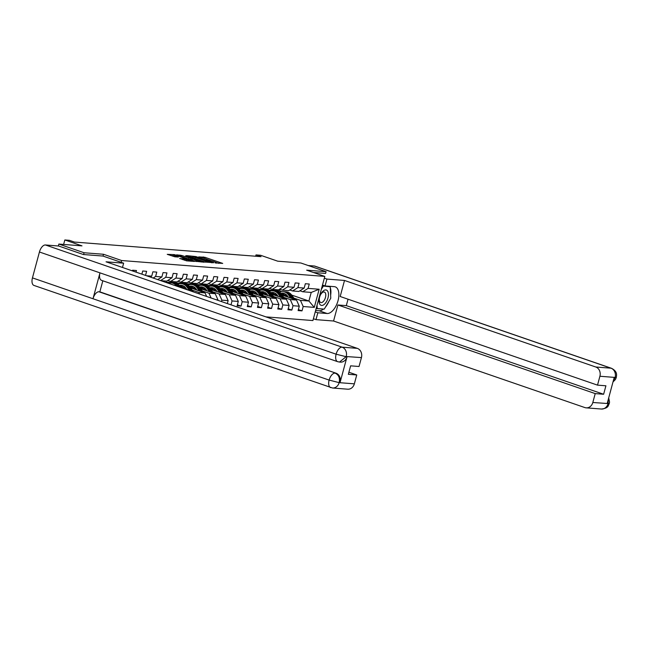<?xml version="1.0" encoding="UTF-8"?>
<svg xmlns="http://www.w3.org/2000/svg" width="649" height="649" viewBox="0 0 649 649"><rect width="100%" height="100%" fill="white"/><g stroke="black" fill="none" stroke-linecap="round" stroke-linejoin="round"><path stroke-width="0.97" d="M215.127 262.902L222.712 263.413L204.881 257.272L198.724 256.899A3.902 0.446 15.1 0 1 203.94 258.148L205.425 258.659A3.902 0.446 15.1 0 1 207.153 259.519A3.902 0.446 15.1 0 1 206.544 259.592L207.931 260.071A3.902 0.446 15.1 0 1 213.148 261.328L214.632 261.839A3.902 0.446 15.1 0 1 216.36 262.691A3.902 0.446 15.1 0 1 215.76 262.764L215.127 262.902M179.724 258.456L186.701 260.866L194.44 261.433L174.443 254.627L167.247 254.335L174.914 256.801L178.337 257.036L173.356 255.016L178.224 255.998L191.398 260.76L182.953 258.716L179.684 258.594M325.587 273.464L326.074 271.68L300.844 262.991L277.715 261.182L260.557 255.268L255.998 254.911L261.044 256.655L74.432 242.061L69.394 240.325L64.827 239.968L63.626 244.438M103.013 256.079L103.499 254.27L84.078 252.753L58.856 244.065L81.985 245.874L64.827 239.968M103.499 254.27L121.663 260.533L324.816 276.417L312.907 320.557L265.928 316.882M326.074 271.68L306.653 270.162L324.816 276.417M204.962 262.026L213.789 262.715L195.957 256.574L186.596 255.617L204.962 262.026M204.192 262.228L195.016 261.255L176.65 254.838L181.696 255.463L190.563 258.343L192.891 258.489L185.719 255.698L204.192 262.228M58.337 245.987L58.856 244.065M84.078 252.753L83.599 254.546M121.176 262.334L121.663 260.533M132.372 270.876L132.558 270.211L136.46 270.519L136.03 272.134M141.871 274.146L142.715 271.006L146.625 271.314L145.522 275.403M146.528 275.752L151.712 276.158L152.88 271.801L156.79 272.109L155.614 276.466L161.877 276.953L163.045 272.596L166.955 272.904L165.779 277.253L172.034 277.748L173.21 273.391L177.12 273.7L175.944 278.048L182.199 278.543L183.375 274.186L187.285 274.495L186.109 278.843L192.364 279.338L193.54 274.981L197.45 275.29L196.274 279.638L202.529 280.133L203.705 275.776L207.615 276.085L206.439 280.433L212.694 280.928L213.87 276.571L217.78 276.88L216.604 281.228L222.858 281.723L224.035 277.366L227.945 277.675L226.769 282.023L233.023 282.518L234.2 278.161L238.11 278.47L236.934 282.818L243.188 283.313L244.365 278.956L248.275 279.265L247.099 283.613L253.353 284.108L254.53 279.751L258.432 280.06L257.264 284.408L263.518 284.903L264.695 280.546L268.597 280.855L267.429 285.203L273.683 285.698L274.852 281.341L278.762 281.65L277.594 285.998L283.848 286.493L285.016 282.137L288.927 282.445L287.75 286.793L294.005 287.288L295.181 282.932L299.092 283.24L297.915 287.588L304.17 288.083L305.346 283.727L309.257 284.035L308.08 288.383L319.162 289.251L314.27 307.383L303.188 306.515L302.012 310.871L298.102 310.563L299.278 306.214L293.024 305.72L291.847 310.076L287.945 309.768L289.113 305.419L282.859 304.925L281.69 309.281L277.78 308.973L278.948 304.624L272.694 304.13L271.525 308.486L267.615 308.178L268.791 303.829L262.537 303.334L261.36 307.691L257.45 307.383L258.627 303.034L252.372 302.539L251.195 306.896L247.285 306.588L248.462 302.239L242.207 301.744L241.03 306.101L237.12 305.793L238.297 301.444L232.042 300.949L230.987 304.843M227.337 303.586L228.132 300.649L221.877 300.154L221.496 301.574M217.845 300.317L217.967 299.854L216.06 299.7M151.712 276.158L150.3 277.05M155.614 276.466L153.148 278.032M161.877 276.953L157.699 279.597M172.034 277.748L166.712 281.131L160.79 280.66M165.779 277.253L160.546 280.579M167.775 280.449L170.622 281.431L176.877 281.926L182.199 278.543M175.944 278.048L170.622 281.431M177.94 281.244L180.787 282.226L187.042 282.721L192.364 279.338M186.109 278.843L180.787 282.226M193.727 292.009L180.479 287.134M168.781 283.11L164.465 281.926M188.105 282.039L190.952 283.021L197.207 283.516L202.529 280.133M196.274 279.638L190.952 283.021M190.644 287.929L205.052 292.894L198.797 292.407L192.193 290.135M185.736 287.905L181.087 286.306M171.117 282.875L169.535 282.323L175.79 282.818L178.946 283.905M198.27 282.834L201.117 283.816L207.372 284.303L212.694 280.928M198.797 292.407L199.511 294.005M205.052 292.894L206.642 296.455M206.439 280.433L201.117 283.816M200.809 288.724L215.217 293.689L208.962 293.202L202.358 290.93M195.901 288.7L191.252 287.101M181.282 283.67L179.7 283.118L185.955 283.613L189.11 284.7M208.434 283.629L211.282 284.611L217.537 285.098L222.858 281.723M208.962 293.202L211.103 297.996M215.217 293.689L217.967 299.854M216.604 281.228L211.282 284.611M210.974 289.519L225.381 294.484L219.127 293.997L212.523 291.726M206.066 289.495L201.417 287.896M191.447 284.465L189.865 283.913L196.12 284.408L199.275 285.495M218.599 284.424L221.447 285.406L227.702 285.893L233.023 282.518M219.127 293.997L221.877 300.154M225.381 294.484L228.132 300.649M226.769 282.023L221.447 285.406M221.131 290.314L235.546 295.279L229.292 294.792L222.688 292.512M216.231 290.29L211.582 288.691M201.612 285.252L200.03 284.708L206.285 285.203L209.44 286.29M228.764 285.219L231.612 286.201L237.867 286.688L243.188 283.313M229.292 294.792L232.042 300.949M235.546 295.279L238.297 301.444M236.934 282.818L231.612 286.201M231.295 291.109L245.711 296.074L239.457 295.587L232.853 293.307M226.387 291.085L221.747 289.486M211.777 286.047L210.195 285.503L216.45 285.998L219.605 287.085M238.929 286.014L241.769 286.996L248.032 287.483L253.353 284.108M239.457 295.587L242.207 301.744M245.711 296.074L248.462 302.239M247.099 283.613L241.769 286.996M241.46 291.904L255.876 296.869L249.622 296.382L243.018 294.102M236.552 291.88L231.904 290.281M221.942 286.842L220.352 286.298L226.615 286.793L229.762 287.88M249.094 286.809L251.934 287.791L258.188 288.278L263.518 284.903M249.622 296.382L252.372 302.539M255.876 296.869L258.627 303.034M257.264 284.408L251.934 287.791M251.625 292.699L266.041 297.664L259.787 297.177L253.183 294.897M246.717 292.675L242.069 291.077M232.099 287.637L230.517 287.093L236.771 287.588L239.927 288.675M259.251 287.604L262.099 288.586L268.353 289.073L273.683 285.698M259.787 297.177L262.537 303.334M266.041 297.664L268.791 303.829M267.429 285.203L262.099 288.586M261.79 293.494L276.206 298.459L269.952 297.972L263.348 295.693M256.882 293.47L252.234 291.872M242.264 288.432L240.682 287.888L246.936 288.383L250.092 289.47M269.416 288.399L272.264 289.381L278.518 289.868L283.848 286.493M269.952 297.972L272.694 304.13M276.206 298.459L278.948 304.624M277.594 285.998L272.264 289.381M271.955 294.289L286.371 299.254L280.117 298.767L273.513 296.488M267.047 294.265L262.399 292.667M252.429 289.227L250.847 288.683L257.101 289.178L260.257 290.265M279.581 289.194L282.429 290.176L288.683 290.663L294.005 287.288M280.117 298.767L282.859 304.925M286.371 299.254L289.113 305.419M287.75 286.793L282.429 290.176M282.12 295.084L296.528 300.049L290.273 299.562L283.67 297.283M277.212 295.06L272.564 293.462M262.594 290.022L261.012 289.478L267.266 289.965L270.422 291.052M289.746 289.989L292.594 290.971L298.848 291.458L304.17 288.083M290.273 299.562L293.024 305.72M296.528 300.049L299.278 306.214M297.915 287.588L292.594 290.971M291.734 295.1L308.908 301.014L300.438 300.357L293.835 298.078M287.377 295.855L282.729 294.257M272.758 290.817L271.177 290.273L279.646 290.939L281.69 291.636M299.911 290.784L302.759 291.766L311.228 292.431L319.162 289.251M300.438 300.357L303.188 306.515M311.228 292.431L308.908 301.014L314.27 307.383M308.08 288.383L302.759 291.766M255.998 254.911L255.641 256.233M279.646 290.939L280.068 289.365M169.535 282.323L166.079 282.177M179.7 283.118L176.244 282.972M189.865 283.913L186.409 283.767M200.03 284.708L196.574 284.562M210.195 285.503L206.739 285.357M220.352 286.298L216.904 286.152M230.517 287.093L227.069 286.947M240.682 287.888L237.234 287.742M250.847 288.683L247.399 288.537M261.012 289.478L257.564 289.332M271.177 290.273L267.729 290.127M271.144 290.395L272.337 290.801M298.362 309.614L302.012 310.871M288.197 308.819L291.847 310.076M260.979 289.6L262.172 290.006M278.032 308.024L281.69 309.281M250.814 288.805L252.007 289.211M267.867 307.228L271.525 308.486M240.649 288.01L241.842 288.416M257.702 306.433L261.36 307.691M230.484 287.215L231.677 287.621M247.545 305.638L251.195 306.896M220.327 286.42L221.512 286.826M237.38 304.843L241.03 306.101M210.162 285.625L211.347 286.031M199.997 284.83L201.182 285.236M189.833 284.035L191.017 284.449M179.668 283.24L180.852 283.654M169.503 282.445L170.687 282.859M218.802 263.372L216.109 262.447M210.909 260.655L206.893 259.276M193.288 257.32L190.717 257.126M212.053 262.48L194.083 256.533A3.902 0.446 15.1 0 0 193.483 256.615A3.902 0.446 15.1 0 0 195.211 257.466L205.903 261.149A3.902 0.446 15.1 0 0 211.12 262.407L211.955 262.837M193.483 256.615L193.159 257.807A3.902 0.446 15.1 0 0 193.418 258.051M189.906 259.486L191.544 259.641M196.428 260.541L201.295 261.523L195.722 259.381L191.942 258.821L196.428 260.541L196.152 261.563M191.625 260.014L191.755 258.846M173.356 255.016L173.186 256.379M173.161 255.747L170.825 255.568M284.473 293.591A7.893 6.717 -85.5 0 0 281.917 294.792M294.808 299.457L291.799 295.19A9.516 8.096 -85.5 0 0 286.241 291.872L285.008 291.774A9.516 8.096 -85.5 0 0 284.611 291.758M290.744 298.053L288.537 294.93A9.516 8.096 -85.5 0 0 282.988 291.62A9.516 8.096 -85.5 0 0 279.459 292.261M288.351 297.234L287.466 295.985A7.893 6.717 -85.5 0 0 282.859 293.234A7.893 6.717 -85.5 0 0 280.847 293.429M293.267 298.921L290.557 295.092A9.516 8.096 -85.5 0 0 285.008 291.774M281.471 294.167A7.893 6.717 94.5 0 1 283.864 293.397M282.988 291.62L284.221 291.717A9.516 8.096 94.5 0 1 289.779 295.027L292.285 298.589M283.475 293.316A7.893 6.717 -85.5 0 0 281.212 293.843M319.811 304.235A8.08 4.145 109 0 0 326.358 301.85A8.08 4.145 109 0 0 327.672 291.133A8.08 4.145 109 0 0 321.117 293.518A8.08 4.145 109 0 0 319.811 304.235M319.852 301.761A5.533 2.839 109 0 0 320.744 302.507A5.533 2.839 109 0 0 324.833 299.197A5.533 2.839 109 0 0 325.238 292.788A5.533 2.839 109 0 0 324.346 292.042A5.533 2.839 109 0 0 320.265 295.352A5.533 2.839 109 0 0 319.852 301.761M322.253 285.917L330.268 286.809L330.771 298.232L324.249 309.111L317.215 308.559L317.061 305.16M328.54 286.209L330.268 286.809M316.233 308.226L317.215 308.559M321.287 289.495L323.234 286.258M323.502 309.054A13.986 7.18 109 0 1 319.113 310.757L327.08 313.499A13.986 7.18 109 0 0 337.78 301.542A13.986 7.18 109 0 0 335.257 286.858A13.986 7.18 109 0 0 334.324 286.663L325.068 285.941L326.926 279.078L344.514 280.457L595.782 367.01L610.993 368.194L314.319 266.001L308.21 265.53M327.08 313.499L317.832 312.777L315.982 319.641L333.57 321.012L337.902 304.973L595.222 393.602L592.821 402.494L608.162 403.564L607.237 403.313L614.157 377.669L615.122 377.442L599.903 376.25A7.463 6.344 -85.5 0 0 595.782 367.01M348.034 299.205L346.306 305.63L337.902 304.973M346.306 305.63L603.627 394.259L605.915 385.79L597.51 385.133L340.181 296.504L344.514 280.457M322.488 285.049L325.068 285.941M324.338 278.194L326.926 279.078M313.394 318.748L315.982 319.641M315.244 311.893L317.832 312.777M333.57 321.012L584.838 407.564A7.463 6.344 -85.5 0 0 586.185 407.848A7.463 6.344 -85.5 0 0 592.821 402.494M314.319 266.001A7.65 3.926 -71 0 1 314.83 266.106L611.504 368.299A7.65 3.926 -71 0 0 610.993 368.194A7.463 6.344 94.5 0 1 615.122 377.442M597.51 385.133L599.903 376.25M603.627 394.259L595.222 393.602M325.603 273.424L313.516 272.523M325.433 307.139A13.986 7.18 109 0 0 328.816 301.493M330.641 295.198A13.986 7.18 109 0 0 330.309 287.685M319.113 310.757L315.625 310.482M324.419 285.714L322.35 285.552M316.144 308.575L323.307 309.038M608.267 399.5L608.121 403.386M608.713 397.853L609.549 402.112L609.33 403.37L608.17 403.564M611.504 368.299C618.31 371.804 616.29 375.99 616.323 377.458L615.171 377.629M337.642 361.671A7.65 3.926 -71 0 1 336.109 354.192L346.136 356.707L339.5 362.061L337.642 361.671L101.512 280.336A7.65 3.926 -71 0 1 99.978 272.856L39.435 251.999A7.65 3.926 -71 0 1 45.422 244.973L58.678 246.012L83.405 254.53L102.948 256.055L123.635 263.186L122.483 267.469M123.635 263.186L106.047 261.807L357.307 348.359A7.463 6.344 94.5 0 1 361.436 357.599L359.035 366.49L350.63 365.833L348.343 374.303L356.747 374.96L354.354 383.843A7.463 6.344 94.5 0 1 347.718 389.197L332.507 388.005A7.463 6.344 -85.5 0 0 339.143 382.65L354.354 383.843M332.507 388.005L33.967 285.43A7.65 3.926 -71 0 1 32.45 277.886L92.994 298.743A7.65 3.926 -71 0 1 98.964 291.774L335.979 373.183A7.463 6.344 94.5 0 1 340.1 382.423L347.02 356.78A7.463 6.344 94.5 0 1 340.384 362.134L339.5 362.061M39.435 251.999L32.45 277.886M45.422 244.973L342.096 347.166A7.65 3.926 -71 0 0 336.109 354.192L99.978 272.856L92.994 298.743L329.124 380.079L339.143 382.65M356.747 374.96L348.902 372.25M102.826 280.79L99.849 291.847L335.979 373.183M99.849 291.847L98.964 291.774M274.308 292.796A7.893 6.717 -85.5 0 0 271.753 293.997M284.643 298.662L281.634 294.395A9.516 8.096 -85.5 0 0 276.076 291.077L274.843 290.979A9.516 8.096 -85.5 0 0 274.446 290.963M280.579 297.258L278.372 294.135A9.516 8.096 -85.5 0 0 272.823 290.825A9.516 8.096 -85.5 0 0 269.294 291.466M278.186 296.439L277.301 295.19A7.893 6.717 -85.5 0 0 272.694 292.439A7.893 6.717 -85.5 0 0 270.682 292.634M283.102 298.126L280.392 294.297A9.516 8.096 -85.5 0 0 274.843 290.979M271.306 293.372A7.893 6.717 94.5 0 1 273.7 292.602M272.823 290.825L274.056 290.922A9.516 8.096 94.5 0 1 279.614 294.232L282.12 297.794M273.31 292.521A7.893 6.717 -85.5 0 0 271.047 293.048M264.143 292.001A7.893 6.717 -85.5 0 0 261.588 293.202M274.478 297.867L271.469 293.599A9.516 8.096 -85.5 0 0 265.912 290.281L264.678 290.184A9.516 8.096 -85.5 0 0 264.281 290.168M270.414 296.463L268.207 293.34A9.516 8.096 -85.5 0 0 262.658 290.03A9.516 8.096 -85.5 0 0 259.129 290.671M268.021 295.644L267.137 294.395A7.893 6.717 -85.5 0 0 262.529 291.644A7.893 6.717 -85.5 0 0 260.517 291.839M272.937 297.331L270.227 293.502A9.516 8.096 -85.5 0 0 264.678 290.184M261.141 292.577A7.893 6.717 94.5 0 1 263.535 291.807M262.658 290.03L263.892 290.127A9.516 8.096 94.5 0 1 269.449 293.437L271.955 296.999M263.145 291.726A7.893 6.717 -85.5 0 0 260.882 292.253M253.978 291.206A7.893 6.717 -85.5 0 0 251.423 292.407M264.313 297.072L261.304 292.804A9.516 8.096 -85.5 0 0 255.747 289.486L254.513 289.389A9.516 8.096 -85.5 0 0 254.124 289.373M260.249 295.668L258.042 292.545A9.516 8.096 -85.5 0 0 252.493 289.235A9.516 8.096 -85.5 0 0 248.965 289.876M257.856 294.849L256.972 293.599A7.893 6.717 -85.5 0 0 252.364 290.849A7.893 6.717 -85.5 0 0 250.352 291.044M262.772 296.536L260.062 292.707A9.516 8.096 -85.5 0 0 254.513 289.389M250.976 291.782A7.893 6.717 94.5 0 1 253.37 291.012M252.493 289.235L253.727 289.332A9.516 8.096 94.5 0 1 259.284 292.642L261.798 296.204M252.98 290.93A7.893 6.717 -85.5 0 0 250.717 291.458M243.813 290.411A7.893 6.717 -85.5 0 0 241.258 291.612M254.148 296.277L251.139 292.009A9.516 8.096 -85.5 0 0 245.59 288.691L244.349 288.594A9.516 8.096 -85.5 0 0 243.959 288.578M250.084 294.873L247.877 291.75A9.516 8.096 -85.5 0 0 242.328 288.44A9.516 8.096 -85.5 0 0 238.808 289.081M247.691 294.054L246.807 292.804A7.893 6.717 -85.5 0 0 242.199 290.054A7.893 6.717 -85.5 0 0 240.187 290.249M252.607 295.741L249.897 291.912A9.516 8.096 -85.5 0 0 244.349 288.594M240.811 290.987A7.893 6.717 94.5 0 1 243.205 290.217M242.328 288.44L243.57 288.537A9.516 8.096 94.5 0 1 249.119 291.847L251.634 295.409M242.815 290.135A7.893 6.717 -85.5 0 0 240.552 290.663M233.648 289.624A7.893 6.717 -85.5 0 0 231.093 290.817M243.992 295.482L240.974 291.214A9.516 8.096 -85.5 0 0 235.425 287.896L234.184 287.799A9.516 8.096 -85.5 0 0 233.794 287.783M239.919 294.078L237.712 290.955A9.516 8.096 -85.5 0 0 232.164 287.645A9.516 8.096 -85.5 0 0 228.643 288.286M237.526 293.259L236.65 292.009A7.893 6.717 -85.5 0 0 232.042 289.259A7.893 6.717 -85.5 0 0 230.022 289.454M242.442 294.946L239.732 291.117A9.516 8.096 -85.5 0 0 234.184 287.799M230.646 290.192A7.893 6.717 94.5 0 1 233.04 289.43M232.164 287.645L233.405 287.742A9.516 8.096 94.5 0 1 238.954 291.052L241.469 294.614M232.65 289.34A7.893 6.717 -85.5 0 0 230.387 289.868M223.483 288.829A7.893 6.717 -85.5 0 0 220.928 290.022M233.827 294.687L230.809 290.419A9.516 8.096 -85.5 0 0 225.26 287.101L224.019 287.004A9.516 8.096 -85.5 0 0 223.629 286.988M229.754 293.283L227.548 290.16A9.516 8.096 -85.5 0 0 221.999 286.85A9.516 8.096 -85.5 0 0 218.478 287.491M227.361 292.464L226.485 291.214A7.893 6.717 -85.5 0 0 221.877 288.464A7.893 6.717 -85.5 0 0 219.857 288.659M232.277 294.151L229.568 290.322A9.516 8.096 -85.5 0 0 224.019 287.004M220.482 289.397A7.893 6.717 94.5 0 1 222.875 288.635M221.999 286.85L223.24 286.947A9.516 8.096 94.5 0 1 228.789 290.257L231.304 293.819M222.493 288.545A7.893 6.717 -85.5 0 0 220.222 289.073M213.318 288.034A7.893 6.717 -85.5 0 0 210.763 289.227M223.662 293.892L220.644 289.624A9.516 8.096 -85.5 0 0 215.095 286.306L213.854 286.217A9.516 8.096 -85.5 0 0 213.464 286.193M219.589 292.488L217.391 289.365A9.516 8.096 -85.5 0 0 211.834 286.055A9.516 8.096 -85.5 0 0 208.313 286.696M217.204 291.669L216.32 290.419A7.893 6.717 -85.5 0 0 211.712 287.669A7.893 6.717 -85.5 0 0 209.692 287.864M222.112 293.356L219.411 289.527A9.516 8.096 -85.5 0 0 213.854 286.217M210.317 288.602A7.893 6.717 94.5 0 1 212.71 287.84M211.834 286.055L213.075 286.152A9.516 8.096 94.5 0 1 218.624 289.462L221.139 293.024M212.328 287.75A7.893 6.717 -85.5 0 0 210.057 288.278M203.153 287.239A7.893 6.717 -85.5 0 0 200.598 288.432M213.497 293.097L210.479 288.829A9.516 8.096 -85.5 0 0 204.93 285.511L203.689 285.422A9.516 8.096 -85.5 0 0 203.299 285.398M209.424 291.693L207.226 288.57A9.516 8.096 -85.5 0 0 201.669 285.26A9.516 8.096 -85.5 0 0 198.148 285.901M207.039 290.874L206.155 289.624A7.893 6.717 -85.5 0 0 201.547 286.874A7.893 6.717 -85.5 0 0 199.527 287.069M211.947 292.561L209.246 288.732A9.516 8.096 -85.5 0 0 203.689 285.422M200.152 287.807A7.893 6.717 94.5 0 1 202.545 287.045M201.669 285.26L202.91 285.357A9.516 8.096 94.5 0 1 208.459 288.667L210.974 292.228M202.163 286.955A7.893 6.717 -85.5 0 0 199.9 287.483M192.988 286.444A7.893 6.717 -85.5 0 0 190.433 287.637M203.332 292.301L200.314 288.034A9.516 8.096 -85.5 0 0 194.765 284.716L193.524 284.627A9.516 8.096 -85.5 0 0 193.134 284.603M199.267 290.898L197.061 287.775A9.516 8.096 -85.5 0 0 191.504 284.465A9.516 8.096 -85.5 0 0 187.983 285.106M196.874 290.079L195.99 288.829A7.893 6.717 -85.5 0 0 191.382 286.079A7.893 6.717 -85.5 0 0 189.362 286.274M201.782 291.766L199.081 287.937A9.516 8.096 -85.5 0 0 193.524 284.627M189.987 287.012A7.893 6.717 94.5 0 1 192.38 286.25M191.504 284.465L192.745 284.562A9.516 8.096 94.5 0 1 198.294 287.872L200.809 291.433M191.999 286.16A7.893 6.717 -85.5 0 0 189.735 286.688M182.823 285.649A7.893 6.717 -85.5 0 0 180.268 286.842M193.167 291.506L190.149 287.239A9.516 8.096 -85.5 0 0 184.6 283.929L183.359 283.832A9.516 8.096 -85.5 0 0 182.969 283.808M189.102 290.103L186.896 286.98A9.516 8.096 -85.5 0 0 181.339 283.67A9.516 8.096 -85.5 0 0 177.818 284.311M186.709 289.284L185.825 288.034A7.893 6.717 -85.5 0 0 181.217 285.284A7.893 6.717 -85.5 0 0 179.205 285.479M191.617 290.971L188.916 287.142A9.516 8.096 -85.5 0 0 183.359 283.832M179.83 286.225A7.893 6.717 94.5 0 1 182.223 285.455M181.339 283.67L182.58 283.767A9.516 8.096 94.5 0 1 188.129 287.077L190.644 290.638M181.834 285.365A7.893 6.717 -85.5 0 0 179.57 285.893M180.763 287.548L179.984 286.444A9.516 8.096 -85.5 0 0 174.435 283.134L173.202 283.037A9.516 8.096 -85.5 0 0 172.804 283.013M176.698 286.144A9.516 8.096 -85.5 0 0 171.182 282.875A9.516 8.096 -85.5 0 0 168.31 283.256M179.221 287.012L178.751 286.347A9.516 8.096 -85.5 0 0 173.202 283.037M171.182 282.875L172.415 282.972A9.516 8.096 94.5 0 1 177.964 286.282L178.248 286.68M202.991 257.848L203.251 256.882M204.589 258.375L204.881 257.272M194.911 258.57L195.211 257.466M205.619 262.228L205.903 261.149M179.814 256.014L180.065 255.073M181.404 256.558L181.696 255.463M188.632 259.048L188.932 257.953M190.238 259.535L190.563 258.343M191.999 260.208L192.299 259.113M182.694 259.657L182.953 258.716M184.284 260.2L184.584 259.105M186.263 260.793L186.539 259.778M174.524 256.744L174.8 255.73M290.557 295.092L291.799 295.19M288.537 294.93L289.779 295.027M609.33 403.37L608.413 405.479C607.797 407.41 605.46 408.594 601.404 409.032A7.463 6.344 -85.5 0 0 608.04 403.686M613.248 381.052L615.041 377.734M340.1 382.423L339.094 382.472M361.436 357.599L346.095 356.528M346.136 356.707L347.02 356.78M346.217 356.406A7.463 6.344 94.5 0 0 342.096 347.166L357.307 348.359M330.641 387.623A7.65 3.926 -71 0 1 329.124 380.079A7.65 3.926 -71 0 1 335.095 373.11C338.648 374.716 340.019 377.799 339.216 382.358M280.392 294.297L281.634 294.395M278.372 294.135L279.614 294.232M270.227 293.502L271.469 293.599M268.207 293.34L269.449 293.437M260.062 292.707L261.304 292.804M258.042 292.545L259.284 292.642M249.897 291.912L251.139 292.009M247.877 291.75L249.119 291.847M239.732 291.117L240.974 291.214M237.712 290.955L238.954 291.052M229.568 290.322L230.809 290.419M227.548 290.16L228.789 290.257M219.411 289.527L220.644 289.624M217.391 289.365L218.624 289.462M209.246 288.732L210.479 288.829M207.226 288.57L208.459 288.667M199.081 287.937L200.314 288.034M197.061 287.775L198.294 287.872M188.916 287.142L190.149 287.239M186.896 286.98L188.129 287.077M178.751 286.347L179.984 286.444M176.852 286.201L177.964 286.282M216.231 263.169L216.36 262.691M207.023 259.998L207.153 259.519M201.166 261.993L201.295 261.523M191.277 261.223L191.398 260.76M586.185 407.848L601.404 409.032M616.323 377.458L615.422 379.519L613.005 381.953"/></g></svg>
